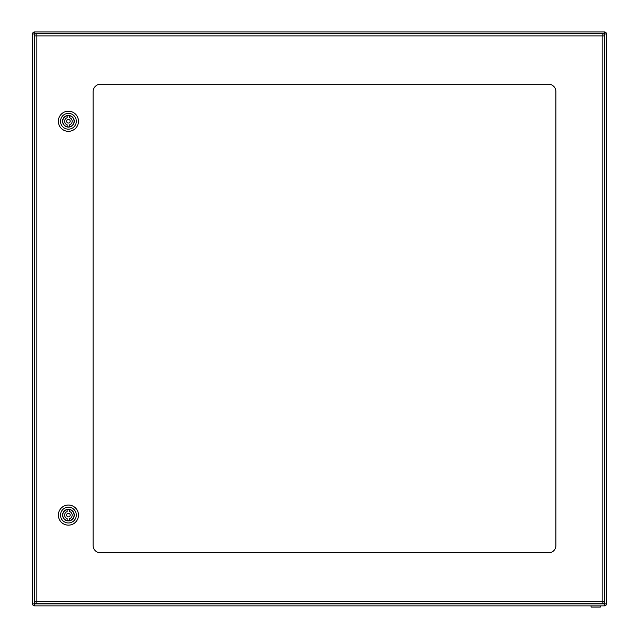 <?xml version="1.0" encoding="UTF-8"?>
<svg xmlns="http://www.w3.org/2000/svg" width="639" height="639" viewBox="0 0 639 639"><rect width="100%" height="100%" fill="white"/><g stroke="black" fill="none" stroke-linecap="round" stroke-linejoin="round"><path stroke-width="0.96" d="M67.159 122.544A1.797 1.797 0 0 1 67.934 119.541A1.797 1.797 0 0 1 70.146 121.714A1.797 1.797 0 0 1 67.159 122.544M67.159 126.786L67.159 124.813A3.77 3.77 0 0 1 67.159 117.712L67.159 115.747A5.663 5.663 0 0 0 67.159 126.786A5.663 5.663 0 0 0 74.076 121.266A5.663 5.663 0 0 0 69.667 115.747L69.667 117.712A3.77 3.77 0 0 1 69.667 124.813L69.667 126.786M67.159 115.747A5.663 5.663 0 0 1 69.667 115.747M62.582 121.266A5.831 5.831 0 0 1 71.328 116.218A5.831 5.831 0 0 1 71.328 126.314A5.831 5.831 0 0 1 62.582 121.266M60.521 121.266A7.892 7.892 0 0 1 72.359 114.429A7.892 7.892 0 0 1 72.359 128.104A7.892 7.892 0 0 1 60.521 121.266M58.365 121.266A10.04 10.04 0 0 0 73.437 129.965A10.04 10.04 0 0 0 73.437 112.568A10.04 10.04 0 0 0 58.365 121.266A10.072 10.072 0 0 1 73.445 112.544A10.072 10.072 0 0 1 73.445 129.989A10.072 10.072 0 0 1 58.341 121.266M36.846 603.711A2.508 2.508 0 0 1 34.338 601.203L34.338 35.896A2.508 2.508 0 0 1 36.846 33.388L602.154 33.388A2.508 2.508 0 0 1 604.662 35.896L604.662 601.203A2.508 2.508 0 0 1 602.154 603.711L36.846 603.711L36.846 601.203L604.662 601.203M100.339 552.783A7.173 7.173 0 0 1 93.158 545.602L93.158 91.497A7.173 7.173 0 0 1 100.339 84.316L548.709 84.316A7.173 7.173 0 0 1 555.882 91.497L555.882 545.602A7.173 7.173 0 0 1 548.709 552.783L100.339 552.783M67.159 516.376A1.797 1.797 0 0 1 67.934 513.365A1.797 1.797 0 0 1 70.146 515.545A1.797 1.797 0 0 1 67.159 516.376M67.159 520.617L67.159 518.644A3.77 3.77 0 0 1 67.159 511.543L67.159 509.579A5.663 5.663 0 0 0 67.159 520.617A5.663 5.663 0 0 0 74.076 515.098A5.663 5.663 0 0 0 69.667 509.579L69.667 511.543A3.77 3.77 0 0 1 69.667 518.644L69.667 520.617M67.159 509.579A5.663 5.663 0 0 1 69.667 509.579M62.582 515.098A5.831 5.831 0 0 1 71.328 510.05A5.831 5.831 0 0 1 71.328 520.146A5.831 5.831 0 0 1 62.582 515.098M60.521 515.098A7.892 7.892 0 0 1 72.359 508.261A7.892 7.892 0 0 1 72.359 521.927A7.892 7.892 0 0 1 60.521 515.098M58.365 515.098A10.04 10.04 0 0 0 73.437 523.796A10.04 10.04 0 0 0 73.437 506.4A10.04 10.04 0 0 0 58.365 515.098A10.072 10.072 0 0 1 73.445 506.376A10.072 10.072 0 0 1 73.445 523.812A10.072 10.072 0 0 1 58.341 515.098M34.554 31.95L34.554 33.955L32.541 33.955A2.005 2.005 0 0 1 34.554 31.95L604.446 31.95A2.005 2.005 0 0 1 606.459 33.955L606.459 603.855A2.005 2.005 0 0 1 604.446 605.868L34.554 605.868A2.005 2.005 0 0 1 32.541 603.855L32.541 33.955L32.541 603.855L34.554 603.855L34.554 605.868M34.554 602.218L34.554 603.855L604.446 603.855L604.446 605.868A2.005 2.005 0 0 0 606.459 603.855L604.446 603.855L604.446 602.218M604.446 34.881L604.446 33.955L606.459 33.955A2.005 2.005 0 0 0 604.446 31.95L604.446 33.955L603.751 33.955M591.067 605.868L591.067 607.05L600.325 607.05L600.325 605.868M604.662 35.896L34.338 35.896M34.338 601.203L36.846 601.203L36.846 33.388M602.154 603.711L602.154 33.388M35.249 33.955L34.554 33.955L34.554 34.881"/></g></svg>
